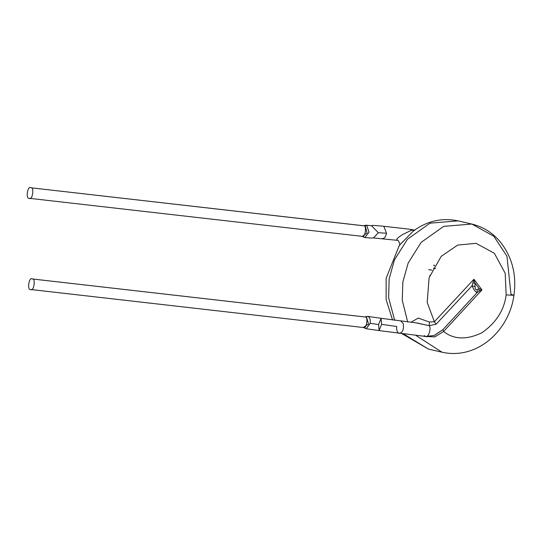 <?xml version="1.0" encoding="UTF-8"?>
<svg xmlns="http://www.w3.org/2000/svg" width="541" height="541" viewBox="0 0 541 541"><rect width="100%" height="100%" fill="white"/><g stroke="black" fill="none" stroke-linecap="round" stroke-linejoin="round"><path stroke-width="0.81" d="M411.64 230.155L414.46 230.338L411.64 230.155L414.068 230.486L411.64 230.155L410.335 229.31L411.64 230.155L402.768 234.463C397.479 237.79 395.667 239.744 397.331 240.326M413.838 230.108L410.112 229.276L383.812 226.266L386.531 233.245L383.812 226.266C367.265 224.752 373.811 225.705 370.889 225.678L366.196 225.178L363.505 225.753M434.551 265.286L433.74 265.185M32.217 278.953C29.018 276.275 26.861 290.551 30.627 289.489C33.826 292.174 35.983 277.891 32.217 278.953C35.983 277.891 33.826 292.174 30.627 289.489C26.861 290.551 29.018 276.275 32.217 278.953L364.884 316.965L32.027 278.926L364.695 316.931L367.657 316.377L364.905 316.938M366.365 316.688L364.884 316.965L366.365 316.688L368.549 324.032L363.295 327.501C366.494 330.179 368.651 315.903 364.884 316.965C368.651 315.903 366.494 330.179 363.295 327.501L30.627 289.489M366.108 316.647L367.562 316.37C369.699 316.972 370.578 319.291 370.2 323.335C370.578 319.291 369.699 316.972 367.562 316.37M366.216 328.739L370.2 323.335L378.592 324.539L370.2 323.335M381.594 324.343L379.085 330.585L378.592 324.539L381.107 318.304L381.594 324.343L396.722 326.48L381.594 324.343M363.505 225.746L30.823 187.768C27.625 185.083 25.468 199.365 29.234 198.297C32.433 200.982 34.59 186.706 30.823 187.768C34.59 186.706 32.433 200.982 29.234 198.297C25.468 199.365 27.625 185.083 30.823 187.768L363.106 225.732M399.217 333.425L399.217 333.425C402.734 332.512 404.066 329.205 403.221 323.498L400.854 321.097L403.221 323.498C404.066 329.205 402.734 332.512 399.217 333.425C397.209 332.553 396.384 330.24 396.722 326.48M367.664 316.377L381.107 318.304L378.592 324.539L379.085 330.585L366.216 328.745L363.687 327.575M424.212 335.582L425.517 336.428C428.229 338.429 431.684 328.177 429.148 325.662C431.684 328.177 428.229 338.429 425.517 336.428L434.098 335.528L442.876 329.665L477.128 292.58L477.257 289.509C475.843 290.145 475.113 289.178 475.059 286.602L472.002 285.797C473.93 289.956 475.634 292.221 477.128 292.58L479.008 291.186L479.204 288.698L477.257 289.509L477.128 292.58C475.634 292.221 473.93 289.956 472.002 285.797L475.059 286.602L474.951 283.058L472.854 283.038L472.002 285.797L436.107 324.228L429.148 325.662L415.414 322.754M473.93 279.251L434.376 321.739L473.93 279.251L481.984 289.908L473.93 279.251L474.951 283.058L473.93 279.251L472.854 283.038L474.951 283.058L479.204 288.698L474.951 283.058L475.059 286.602C475.113 289.178 475.843 290.145 477.257 289.509L479.204 288.698L481.984 289.908L479.204 288.698L479.008 291.186L477.128 292.58L442.876 329.665L443.573 331.498L481.984 289.908L479.008 291.186M362.321 236.41L367.028 233.063L365.222 225.577L366.757 225.32L369.03 232.251L364.81 237.546L361.902 236.309C365.101 238.994 367.258 224.711 363.491 225.78C367.258 224.711 365.101 238.994 361.902 236.309L29.234 198.297M363.302 225.746L364.972 225.502L363.491 225.78L30.823 187.768M481.984 289.908L443.573 331.498C453.865 339.586 466.633 340.019 481.875 332.789C496.117 322.781 504.212 310.155 506.146 294.913L505.206 273.3L494.373 253.289L476.046 243.328L457.679 245.087L441.206 256.353L429.108 277.689L427.187 302.466L434.376 321.739L429.432 322.037L429.148 325.662L436.107 324.228L434.376 321.739L436.107 324.228L472.002 285.797M416.942 322.97L429.148 325.662L429.432 322.037L434.376 321.739L427.187 302.466L429.108 277.689L441.206 256.353L457.679 245.087L476.046 243.328L494.373 253.289L505.206 273.3L506.146 294.913C504.212 310.155 496.117 322.781 481.875 332.789C466.633 340.019 453.865 339.586 443.573 331.498L442.876 329.665L434.416 335.413M399.508 245.12L413.304 231.054C427.14 220.924 442.078 217.529 458.119 220.87L430.021 223.176L407.441 239.223L394.457 259.91L389.162 278.777L394.457 259.91L407.441 239.223L430.021 223.176L458.119 220.87L471.806 224.048L443.708 226.354L421.128 242.402L408.151 263.095L402.856 281.956L402.254 300.255L407.643 321.868L402.254 300.255L402.856 281.956L408.151 263.095L421.128 242.402L443.708 226.354L471.806 224.048L493.805 236.228L506.951 256.211L510.981 294.311L513.95 295.298L506.146 294.913L513.95 295.298L510.981 294.311M415.731 335.325L442.024 352.218L415.731 335.325M443.573 331.498L434.856 336.887L424.509 336.441M410.971 322.253L418.254 318.088L429.432 322.037M364.823 237.546C374.69 238.385 370.964 237.999 373.608 237.824L378.342 232.718L371.41 225.59L378.342 232.718L386.531 233.245L378.342 232.718L373.56 237.837M389.162 278.777L388.634 297.834L394.693 320.326L388.634 297.834L389.162 278.777M403.552 333.932L428.337 349.033L403.552 333.932M382.176 238.595L382.176 238.595C384.299 238.682 385.753 236.904 386.531 233.245C385.753 236.904 384.299 238.682 382.176 238.595M413.317 231.041L415.048 229.952M432.002 270.121L428.607 269.689M413.304 231.054L399.38 245.283L386.132 278.23L386.125 299.592L392.556 320.035M430.048 275.754L429.716 275.342L430.048 275.754M433.821 265.191L434.186 265.908M435.505 268.505L433.517 268.201M414.677 230.25L412.188 229.634M425.74 336.468L379.085 330.585M415.414 322.761L381.107 318.304M363.498 225.759L366.203 225.178M471.806 224.048C482.985 226.76 492.398 232.61 500.04 241.597C512.138 256.806 516.777 274.706 513.95 295.298C509.331 330.084 477.581 360.164 442.024 352.218L428.337 349.033L402.132 333.77M399.38 245.289C400.915 246.338 398.304 238.622 396.966 240.299L373.155 237.905"/></g></svg>
